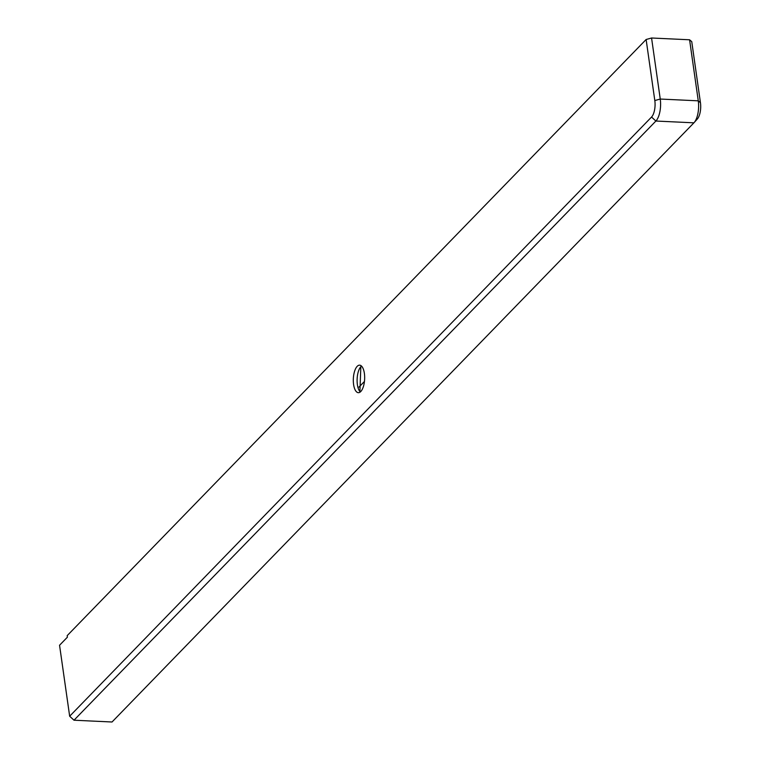 <?xml version="1.0" encoding="UTF-8"?>
<svg xmlns="http://www.w3.org/2000/svg" width="760" height="760" viewBox="0 0 760 760"><rect width="100%" height="100%" fill="white"/><g stroke="black" fill="none" stroke-linecap="round" stroke-linejoin="round"><path stroke-width="1.14" d="M689.586 39.786L651.567 38L660.25 99.047L654.816 100.548L646.123 39.501L67.184 635.645L67.403 637.174L59.555 645.25L69.663 716.224L74.005 720.214L112.024 722L693.908 122.825A16.691 6.849 -87.3 0 0 694.117 122.607A16.691 6.849 -87.3 0 0 698.269 100.833L689.586 39.786L691.752 41.648L700.444 102.695A12.521 5.139 -87.3 0 1 697.319 119.025L694.117 122.607M694.317 122.37L697.167 119.187A12.521 5.139 -87.3 0 0 697.319 119.025M700.444 102.695L698.269 100.833L660.25 99.047A16.691 6.849 92.7 0 1 655.889 121.039L74.005 720.214M654.816 100.548A12.521 5.139 92.7 0 1 651.538 117.049L69.663 716.224M357.19 366.339A13.775 5.652 92.7 0 1 359.632 365.17A13.775 5.652 92.7 0 1 364.638 376.219A13.775 5.652 92.7 0 1 360.772 391.523A13.775 5.652 92.7 0 1 358.34 392.683A13.775 5.652 92.7 0 1 353.334 381.634A13.775 5.652 92.7 0 1 357.19 366.339M360.278 391.97A13.775 5.652 92.7 0 1 357.115 379.468A13.775 5.652 92.7 0 1 360.99 366.519A13.775 5.652 92.7 0 1 361.494 366.063M360.829 366.69L359.917 391.59M364.439 381.472L359.014 387.068M646.123 39.501L651.567 38M651.538 117.049L655.889 121.039L693.908 122.825"/></g></svg>
